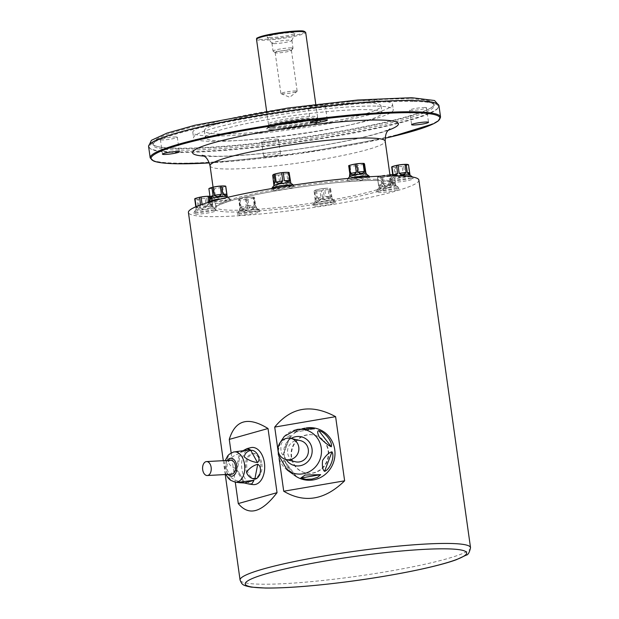 <?xml version="1.0" encoding="UTF-8"?>
<svg xmlns="http://www.w3.org/2000/svg" width="619" height="619" viewBox="0 0 619 619"><rect width="100%" height="100%" fill="white"/><g stroke="black" fill="none" stroke-linecap="round" stroke-linejoin="round"><path stroke-width="0.46" stroke-dasharray="3.1 2.32" d="M278.581 175.061A45.891 34.169 75.1 0 0 273.234 175.301L274.372 183.379C275.865 185.793 277.645 185.715 279.711 183.147L278.581 175.061A8.534 0.921 172 0 0 280.136 174.875L281.274 182.961C284.121 184.949 286.342 184.555 287.912 181.777L286.775 173.699A8.534 0.921 172 0 0 287.812 173.421L288.949 181.506L290.706 182.226M272.708 175.208A8.534 0.921 172 0 0 273.234 175.301M289.112 172.484A45.891 9.099 -96.7 0 0 287.812 173.421M286.775 173.699A45.891 43.268 -80.2 0 0 282.488 174.334A45.891 43.268 -80.2 0 0 280.136 174.875M273.977 185.452A8.534 0.921 172 0 0 273.938 185.561A8.534 0.921 172 0 0 282.519 185.282A8.534 0.921 172 0 0 290.837 183.185A8.534 0.921 172 0 0 290.775 183.092M349.526 175.788L350.354 174.45L349.224 166.372A8.534 0.921 172 0 0 350.114 166.387L351.252 174.473C353.287 176.771 355.407 176.585 357.596 173.924L356.467 165.838A8.534 0.921 172 0 0 358.045 165.606L359.182 173.691C361.976 175.618 363.91 175.2 364.993 172.446L363.856 164.368A8.534 0.921 172 0 0 364.545 164.112M349.224 166.372A45.891 2.786 81.6 0 0 348.683 165.675M363.856 164.368A45.891 38.045 -88.8 0 0 358.045 165.606M356.467 165.838A45.891 40.831 69.8 0 0 352.358 166.07A45.891 40.831 69.8 0 0 350.114 166.387M349.681 176.5A8.534 0.921 172 0 0 349.642 176.608A8.534 0.921 172 0 0 358.223 176.33A8.534 0.921 172 0 0 366.541 174.233A8.534 0.921 172 0 0 366.479 174.14M365.891 172.887L366.425 173.413M408.215 164.964A45.891 30.23 -92.6 0 0 403.634 166.186L404.764 174.264C407.333 176.16 408.865 175.75 409.352 173.041L408.215 164.964A8.534 0.921 172 0 0 408.509 164.747M402.133 166.449A45.891 44.707 54.1 0 0 395.216 167.269L396.353 175.347C398.814 177.529 401.12 177.258 403.271 174.527L402.133 166.449A8.534 0.921 172 0 0 403.634 166.186M392.903 175.881L395.146 175.401L394.017 167.323A8.534 0.921 172 0 0 395.216 167.269M394.017 167.323A45.891 14.477 79.9 0 0 392.492 166.937A45.891 14.477 79.9 0 0 391.68 166.913M398.489 175.92A8.534 0.921 172 0 0 393.158 177.444A8.534 0.921 172 0 0 393.127 177.545A8.534 0.921 172 0 0 401.7 177.266A8.534 0.921 172 0 0 410.026 175.169A8.534 0.921 172 0 0 409.956 175.076M394.876 175.881L393.707 175.881M381.784 175.873A45.891 45.543 142.4 0 1 388.809 174.837L389.939 182.922C387.858 185.507 385.521 185.847 382.921 183.951L381.784 175.873A8.534 0.921 172 0 0 380.476 176.152L381.613 184.238C380.081 187.008 379.068 187.387 378.565 185.352L377.435 177.274A8.534 0.921 172 0 0 377.435 177.305A8.534 0.921 172 0 0 377.551 177.429L378.689 185.514C379.563 188.037 380.894 188.068 382.666 185.599L381.528 177.514A8.534 0.921 172 0 0 382.96 177.39L384.089 185.476C386.829 187.549 389.173 187.209 391.115 184.439L389.978 176.361A8.534 0.921 172 0 0 391.285 176.075L392.423 184.16C394.613 186.04 395.626 185.669 395.464 183.038L394.334 174.96A8.534 0.921 172 0 0 394.334 174.929A8.534 0.921 172 0 0 394.21 174.798L395.348 182.884L394.226 184.346L391.37 182.798L390.403 175.904M389.916 174.744A8.534 0.921 172 0 0 388.809 174.837M392.763 174.643A45.891 25.186 -102.1 0 1 394.21 174.798M395.812 185.452A8.534 0.921 172 0 0 395.75 185.36A8.534 0.921 172 0 0 394.334 185.151A8.534 0.921 172 0 0 385.242 186.04A8.534 0.921 172 0 0 378.944 187.727A8.534 0.921 172 0 0 378.913 187.828A8.534 0.921 172 0 0 387.486 187.549A8.534 0.921 172 0 0 395.812 185.452L394.334 174.929A45.891 20.357 -94.9 0 0 391.285 176.075M389.978 176.361A45.891 45.543 -37.6 0 0 382.96 177.39M381.528 177.514A45.891 25.186 77.9 0 0 377.551 177.429M377.435 177.274A45.891 20.357 85.1 0 1 379.377 176.43A45.891 20.357 85.1 0 1 379.664 176.345A45.891 20.357 85.1 0 1 380.476 176.152M324.635 188.501A8.534 0.921 172 0 0 323.072 188.687L324.209 196.772C322.012 199.442 319.799 199.829 317.57 197.948L316.433 189.863A8.534 0.921 172 0 0 315.396 190.141A45.891 9.099 83.3 0 1 315.396 190.141L316.533 198.219L315.195 200.471L314.104 191.078A8.534 0.921 172 0 0 314.622 191.17L315.76 199.256C317.261 201.67 319.04 201.585 321.106 199.016L319.969 190.931A8.534 0.921 172 0 0 321.524 190.753L322.661 198.831C325.517 200.819 327.73 200.432 329.308 197.654L328.171 189.569A8.534 0.921 172 0 0 329.2 189.298L330.337 197.376L332.094 198.095L330.5 188.354A8.534 0.921 172 0 0 329.973 188.261L331.111 196.347L330.6 197.654L325.764 196.587L324.635 188.501A45.891 34.169 -104.9 0 1 328.24 188.222A45.891 34.169 -104.9 0 1 329.973 188.261M330.5 188.354A45.891 9.099 -96.7 0 0 329.2 189.298M328.171 189.569A45.891 43.268 -80.2 0 0 321.524 190.753M319.969 190.931A45.891 34.169 75.1 0 0 314.622 191.17M314.104 191.078A45.891 9.099 83.3 0 1 315.388 190.149A46.541 46.541 0 0 1 328.24 188.222M316.433 189.863A45.891 43.268 99.8 0 1 320.688 188.981A45.891 43.268 99.8 0 1 323.072 188.687M330.755 198.753A8.534 0.921 172 0 0 321.663 199.643A8.534 0.921 172 0 0 315.365 201.33A8.534 0.921 172 0 0 315.326 201.43A8.534 0.921 172 0 0 323.907 201.152A8.534 0.921 172 0 0 332.233 199.055A8.534 0.921 172 0 0 332.163 198.962A8.534 0.921 172 0 0 330.755 198.753M253.991 197.198A8.534 0.921 172 0 0 253.573 197.182A8.534 0.921 172 0 0 253.403 197.175A8.534 0.921 172 0 0 253.094 197.175L254.231 205.26C252.846 207.62 250.734 207.806 247.879 205.802L246.749 197.724A8.534 0.921 172 0 0 245.163 197.956L246.3 206.042C244.165 208.773 242.222 209.183 240.489 207.28L239.352 199.202A8.534 0.921 172 0 0 238.671 199.45L239.801 207.535C239.375 210.236 239.553 210.468 240.342 208.232L239.205 200.146A8.534 0.921 172 0 0 240.095 200.169L241.232 208.247C243.275 210.545 245.387 210.367 247.585 207.705L246.447 199.62A8.534 0.921 172 0 0 248.026 199.388L249.163 207.466C251.956 209.4 253.898 208.982 254.974 206.228L253.836 198.142A8.534 0.921 172 0 0 254.525 197.894L255.662 205.972L256.413 207.195L255.601 206.351L253.991 197.198A45.891 2.786 -98.4 0 1 254.525 197.894M253.836 198.142A45.891 38.045 -88.8 0 0 248.026 199.388M246.447 199.62A45.891 40.831 69.8 0 0 240.095 200.169M239.205 200.146A45.891 2.786 81.6 0 0 238.671 199.45M239.352 199.202A45.891 38.045 91.2 0 1 240.017 199.001A45.891 38.045 91.2 0 1 245.163 197.956M246.749 197.724A45.891 40.831 -110.2 0 1 250.811 197.244A45.891 40.831 -110.2 0 1 253.094 197.175M255.051 207.705A8.534 0.921 172 0 0 245.96 208.595A8.534 0.921 172 0 0 239.661 210.282A8.534 0.921 172 0 0 239.623 210.383A8.534 0.921 172 0 0 248.204 210.104A8.534 0.921 172 0 0 256.521 208.007A8.534 0.921 172 0 0 256.459 207.922A8.534 0.921 172 0 0 255.051 207.705M239.623 210.383L240.342 208.232L239.801 207.535M211.234 196.857A45.891 30.23 -92.6 0 0 206.653 198.08L207.791 206.166C210.359 208.054 211.884 207.651 212.371 204.943L211.234 196.857A8.534 0.921 172 0 0 211.528 196.649L212.859 205.771L211.412 205.67L210.328 204.324L209.717 199.945M205.16 198.351A45.891 44.707 54.1 0 0 198.235 199.163L199.372 207.249C201.833 209.431 204.138 209.16 206.289 206.429L205.16 198.351A8.534 0.921 172 0 0 206.653 198.08M195.821 206.792L195.96 208.146L198.173 207.303L197.035 199.217A8.534 0.921 172 0 0 198.235 199.163M197.035 199.217A45.891 14.477 79.9 0 0 194.699 198.815M209.949 196.254A45.891 14.477 -100.1 0 1 210.677 196.378A45.891 14.477 -100.1 0 1 211.528 196.649M211.566 206.769A8.534 0.921 172 0 0 202.475 207.651A8.534 0.921 172 0 0 196.177 209.338A8.534 0.921 172 0 0 196.146 209.446A8.534 0.921 172 0 0 204.719 209.168A8.534 0.921 172 0 0 213.044 207.071A8.534 0.921 172 0 0 212.982 206.978A8.534 0.921 172 0 0 211.566 206.769M208.696 201.283L209.129 204.378C207.319 206.854 205.013 207.133 202.212 205.198L202.096 204.402M200.633 204.912L200.711 205.462C198.8 208.232 197.268 208.642 196.13 206.684L196.122 206.661M221.424 187.689A45.891 45.543 -37.6 0 0 214.398 188.725L215.536 196.811C218.275 198.885 220.619 198.544 222.561 195.774L221.424 187.689A8.534 0.921 172 0 0 222.732 187.41L223.869 195.496C226.059 197.376 227.072 197.004 226.91 194.374L223.869 195.496M212.975 188.849A45.891 25.186 77.9 0 0 208.998 188.764L210.135 196.842C211.009 199.372 212.34 199.395 214.112 196.927L212.975 188.849A8.534 0.921 172 0 0 214.398 188.725M225.78 186.288A45.891 20.357 -94.9 0 0 223.799 186.892A45.891 20.357 -94.9 0 0 222.732 187.41M210.39 199.055A8.534 0.921 172 0 0 210.359 199.163A8.534 0.921 172 0 0 218.933 198.885A8.534 0.921 172 0 0 227.258 196.788A8.534 0.921 172 0 0 227.196 196.695M265.118 156.653A8.534 0.921 -8 0 1 263.648 156.352A8.534 0.921 -8 0 1 269.536 154.634A8.534 0.921 -8 0 1 279.068 153.667A8.534 0.921 -8 0 1 280.546 153.976A8.534 0.921 -8 0 1 274.65 155.686A8.534 0.921 -8 0 1 265.118 156.653M148.614 146.61A146.61 15.784 172 0 0 149.705 148.181A146.61 15.784 172 0 0 295.99 141.836A146.61 15.784 172 0 0 438.36 107.613A146.61 15.784 172 0 0 438.979 105.803M413.183 101.354A145.929 15.707 172 0 0 242.741 119.142A145.929 15.707 172 0 0 150.463 148.753A145.929 15.707 172 0 0 296.075 142.432A145.929 15.707 172 0 0 437.78 108.371A145.929 15.707 172 0 0 413.183 101.354M409.708 100.425A141.952 15.282 172 0 0 251.113 116.457A141.952 15.282 172 0 0 153.086 145.008A141.952 15.282 172 0 0 295.789 140.389A141.952 15.282 172 0 0 434.236 105.501A141.952 15.282 172 0 0 409.708 100.425M409.492 98.901A141.952 15.282 172 0 0 250.896 114.933A141.952 15.282 172 0 0 152.87 143.484A141.952 15.282 172 0 0 295.572 138.865A141.952 15.282 172 0 0 434.02 103.969A141.952 15.282 172 0 0 409.492 98.901M425.005 107.497A8.534 0.921 172 0 0 415.473 108.464A8.534 0.921 172 0 0 409.577 110.182A8.534 0.921 172 0 0 418.158 109.903A8.534 0.921 172 0 0 426.483 107.807A8.534 0.921 172 0 0 425.005 107.497M277.033 139.159A8.534 0.921 172 0 0 267.501 140.118A8.534 0.921 172 0 0 261.605 141.836A8.534 0.921 172 0 0 270.186 141.558A8.534 0.921 172 0 0 278.504 139.461A8.534 0.921 172 0 0 277.033 139.159M175.835 136.969A8.534 0.921 172 0 0 166.302 137.936A8.534 0.921 172 0 0 160.414 139.654A8.534 0.921 172 0 0 168.987 139.376A8.534 0.921 172 0 0 177.313 137.279A8.534 0.921 172 0 0 175.835 136.969M323.814 105.315A8.534 0.921 172 0 0 314.274 106.275A8.534 0.921 172 0 0 308.386 107.992A8.534 0.921 172 0 0 316.967 107.714A8.534 0.921 172 0 0 325.284 105.617A8.534 0.921 172 0 0 323.814 105.315M375.888 106.089A100.843 10.856 172 0 0 263.222 117.478A100.843 10.856 172 0 0 193.585 137.766A100.843 10.856 172 0 0 294.954 134.478A100.843 10.856 172 0 0 393.305 109.695A100.843 10.856 172 0 0 375.888 106.089M365.62 102.777A89.206 9.602 172 0 0 265.953 112.851A89.206 9.602 172 0 0 204.355 130.795A89.206 9.602 172 0 0 294.033 127.893A89.206 9.602 172 0 0 381.033 105.965A89.206 9.602 172 0 0 365.62 102.777M366.587 109.656A89.206 9.602 172 0 0 266.921 119.73A89.206 9.602 172 0 0 205.322 137.673A89.206 9.602 172 0 0 295 134.764A89.206 9.602 172 0 0 382 112.844A89.206 9.602 172 0 0 366.587 109.656M375.129 100.742A100.843 10.856 172 0 0 262.471 112.132A100.843 10.856 172 0 0 192.834 132.42A100.843 10.856 172 0 0 294.203 129.131A100.843 10.856 172 0 0 392.554 104.348A100.843 10.856 172 0 0 375.129 100.742M271.462 130.005A27.151 2.925 -8 0 1 266.774 129.031A27.151 2.925 -8 0 1 293.251 122.361A27.151 2.925 -8 0 1 320.549 121.479A27.151 2.925 -8 0 1 301.801 126.941A27.151 2.925 -8 0 1 271.462 130.005M273.258 126.477A24.435 2.631 172 0 0 300.238 123.769A24.435 2.631 172 0 0 317.431 118.871A24.435 2.631 172 0 0 317.431 118.802A24.435 2.631 172 0 0 292.864 119.599A24.435 2.631 172 0 0 269.033 125.603A24.435 2.631 172 0 0 269.056 125.672A24.435 2.631 172 0 0 273.258 126.477M295.75 90.978A8.209 0.882 172 0 0 286.582 91.906A8.209 0.882 172 0 0 280.918 93.562A8.209 0.882 172 0 0 281.072 93.701A8.209 0.882 172 0 0 282.334 93.848A8.209 0.882 172 0 0 290.791 93.043A8.209 0.882 172 0 0 297.058 91.45A8.209 0.882 172 0 0 297.174 91.272A8.209 0.882 172 0 0 295.75 90.978M276.585 52.932A8.209 0.882 -8 0 1 275.231 52.731A8.209 0.882 -8 0 1 275.169 52.638A8.209 0.882 -8 0 1 283.169 50.626A8.209 0.882 -8 0 1 291.417 50.356A8.209 0.882 -8 0 1 291.387 50.456A8.209 0.882 -8 0 1 285.328 52.081A8.209 0.882 -8 0 1 276.585 52.932M291.278 47.887A10.082 1.083 172 0 0 280.012 49.025A10.082 1.083 172 0 0 273.049 51.052A10.082 1.083 172 0 0 273.126 51.16A10.082 1.083 172 0 0 274.79 51.416A10.082 1.083 172 0 0 285.537 50.363A10.082 1.083 172 0 0 292.98 48.367A10.082 1.083 172 0 0 293.019 48.243A10.082 1.083 172 0 0 291.278 47.887M273.699 43.624A10.082 1.083 -8 0 1 271.981 43.33A10.082 1.083 -8 0 1 271.95 43.26A10.082 1.083 -8 0 1 281.792 40.784A10.082 1.083 -8 0 1 291.928 40.459A10.082 1.083 -8 0 1 291.913 40.529A10.082 1.083 -8 0 1 284.663 42.533A10.082 1.083 -8 0 1 273.699 43.624M269.528 37.589A14.028 1.509 172 0 0 284.786 36.08A14.028 1.509 172 0 0 294.868 33.287A14.028 1.509 172 0 0 280.786 33.643A14.028 1.509 172 0 0 267.145 37.179A14.028 1.509 172 0 0 269.528 37.589M272.724 125.015A24.822 2.669 172 0 0 300.138 122.268A24.822 2.669 172 0 0 317.601 117.293A24.822 2.669 172 0 0 317.601 117.215A24.822 2.669 172 0 0 292.648 118.028A24.822 2.669 172 0 0 268.437 124.125A24.822 2.669 172 0 0 268.453 124.195A24.822 2.669 172 0 0 272.724 125.015M291.951 186.42A11.018 1.184 172 0 0 279.641 187.658A11.018 1.184 172 0 0 272.035 189.878A11.018 1.184 172 0 0 283.107 189.515A11.018 1.184 172 0 0 293.855 186.814A11.018 1.184 172 0 0 291.951 186.42M367.655 177.46A11.018 1.184 172 0 0 355.352 178.705A11.018 1.184 172 0 0 347.746 180.926A11.018 1.184 172 0 0 358.819 180.562A11.018 1.184 172 0 0 369.558 177.854A11.018 1.184 172 0 0 367.655 177.46M411.14 178.404A11.018 1.184 172 0 0 398.829 179.649A11.018 1.184 172 0 0 391.223 181.862A11.018 1.184 172 0 0 402.296 181.506A11.018 1.184 172 0 0 413.043 178.798A11.018 1.184 172 0 0 411.14 178.404M396.926 188.687A11.018 1.184 172 0 0 384.616 189.932A11.018 1.184 172 0 0 377.01 192.145A11.018 1.184 172 0 0 388.082 191.789A11.018 1.184 172 0 0 398.829 189.081A11.018 1.184 172 0 0 396.926 188.687M333.339 202.289A11.018 1.184 172 0 0 321.037 203.535A11.018 1.184 172 0 0 313.431 205.748A11.018 1.184 172 0 0 324.503 205.392A11.018 1.184 172 0 0 335.243 202.684A11.018 1.184 172 0 0 333.339 202.289M257.636 211.241A11.018 1.184 172 0 0 245.333 212.487A11.018 1.184 172 0 0 237.727 214.7A11.018 1.184 172 0 0 248.799 214.344A11.018 1.184 172 0 0 259.539 211.636A11.018 1.184 172 0 0 257.636 211.241M214.159 210.305A11.018 1.184 172 0 0 201.848 211.543A11.018 1.184 172 0 0 194.242 213.764A11.018 1.184 172 0 0 205.315 213.4A11.018 1.184 172 0 0 216.062 210.7A11.018 1.184 172 0 0 214.159 210.305M228.372 200.022A11.018 1.184 172 0 0 216.062 201.26A11.018 1.184 172 0 0 208.456 203.481A11.018 1.184 172 0 0 219.528 203.117A11.018 1.184 172 0 0 230.276 200.417A11.018 1.184 172 0 0 228.372 200.022M418.87 180.083A116.357 12.527 -8 0 1 305.384 208.68A116.357 12.527 -8 0 1 188.416 212.472M328.527 450.903A19.39 18.578 103.2 0 1 305.67 472.931A19.39 18.578 103.2 0 1 292.013 449.804A19.39 18.578 103.2 0 1 314.537 435.172A19.39 18.578 103.2 0 1 328.527 450.903M261.876 463.863A12.411 7.683 86.9 0 1 255.043 478.371A12.411 7.683 86.9 0 1 246.702 466.393A12.411 7.683 86.9 0 1 253.697 453.58A12.411 7.683 86.9 0 1 261.876 463.863M328.093 450.794A19.39 18.578 103.2 0 1 305.237 472.831A19.39 18.578 103.2 0 1 291.58 449.704A19.39 18.578 103.2 0 1 314.104 435.072A19.39 18.578 103.2 0 1 328.093 450.794M260.661 463.933A12.411 7.683 86.9 0 1 253.829 478.433A12.411 7.683 86.9 0 1 245.48 466.455A12.411 7.683 86.9 0 1 252.482 453.65A12.411 7.683 86.9 0 1 260.661 463.933M278.194 451.885L279.115 458.431M231.166 452.93L235.266 482.116M208.239 201.949A11.018 1.184 172 0 0 219.312 201.593A11.018 1.184 172 0 0 230.059 198.885A11.018 1.184 172 0 0 229.974 198.769A11.018 1.184 172 0 0 228.156 198.49A11.018 1.184 172 0 0 220.697 199.016M213.942 208.773A11.018 1.184 172 0 0 202.204 209.918A11.018 1.184 172 0 0 194.08 212.1A11.018 1.184 172 0 0 194.033 212.232A11.018 1.184 172 0 0 205.106 211.876A11.018 1.184 172 0 0 215.845 209.168A11.018 1.184 172 0 0 215.76 209.052A11.018 1.184 172 0 0 213.942 208.773M257.427 209.717A11.018 1.184 172 0 0 245.689 210.862A11.018 1.184 172 0 0 237.557 213.037A11.018 1.184 172 0 0 237.51 213.176A11.018 1.184 172 0 0 248.583 212.812A11.018 1.184 172 0 0 259.33 210.112A11.018 1.184 172 0 0 259.245 209.988A11.018 1.184 172 0 0 257.427 209.717M333.13 200.765A11.018 1.184 172 0 0 321.393 201.91A11.018 1.184 172 0 0 313.26 204.084A11.018 1.184 172 0 0 313.214 204.224A11.018 1.184 172 0 0 324.286 203.86A11.018 1.184 172 0 0 335.034 201.152A11.018 1.184 172 0 0 334.949 201.036A11.018 1.184 172 0 0 333.13 200.765M396.709 187.162A11.018 1.184 172 0 0 384.972 188.308A11.018 1.184 172 0 0 376.839 190.482A11.018 1.184 172 0 0 376.793 190.621A11.018 1.184 172 0 0 387.865 190.257A11.018 1.184 172 0 0 398.613 187.549A11.018 1.184 172 0 0 398.528 187.433A11.018 1.184 172 0 0 396.709 187.162M410.923 176.879A11.018 1.184 172 0 0 399.185 178.024A11.018 1.184 172 0 0 391.053 180.199A11.018 1.184 172 0 0 391.007 180.338A11.018 1.184 172 0 0 402.079 179.974A11.018 1.184 172 0 0 412.827 177.266A11.018 1.184 172 0 0 412.741 177.15A11.018 1.184 172 0 0 410.923 176.879M350.075 178.257A11.018 1.184 172 0 0 347.576 179.262A11.018 1.184 172 0 0 347.53 179.394A11.018 1.184 172 0 0 358.602 179.038A11.018 1.184 172 0 0 369.342 176.33M271.826 188.346A11.018 1.184 172 0 0 282.898 187.99A11.018 1.184 172 0 0 293.638 185.282A11.018 1.184 172 0 0 293.561 185.166A11.018 1.184 172 0 0 293.437 185.096L293.561 185.166M306.134 427.969A26.377 25.271 -76.8 0 0 285.073 448.171A26.377 25.271 -76.8 0 0 294.938 475.647M292.779 474.038L283.842 460.157L282.728 463.585L290.628 472.537M290.458 435.497C287.742 436.047 284.647 438.809 281.173 443.784C280.438 449.673 281.057 453.418 283.03 455.027L290.458 435.497L283.03 455.027M298.76 429.191L294.396 432.24L302.01 428.835M300.463 440.635A10.863 10.407 -76.8 0 0 287.85 448.829A10.863 10.407 -76.8 0 0 295.495 461.782M250.765 447.661A18.616 11.521 -93.1 0 0 241.65 466.664A18.616 11.521 -93.1 0 0 252.769 484.569M236.659 470.192C232.767 471.245 230.608 473.465 230.198 476.87C234.237 479.965 238.632 481.814 243.375 482.394L244.188 481.984L238.47 471.577L236.659 470.192L243.375 482.394M239.321 453.565C234.779 454.795 231.011 457.48 228.016 461.604C229.525 465.418 232.326 467.709 236.419 468.475L237.913 466.54L240.249 454.547L239.321 453.565L236.419 468.475M235.251 451.584L240.118 452.45L243.592 450.392M230.872 460.257A6.979 4.318 -93.1 0 0 226.933 467.461A6.979 4.318 -93.1 0 0 231.63 474.2M388.384 130.207A103.946 11.188 -8 0 1 303.426 148.398A103.946 11.188 -8 0 1 210.506 156.421A103.946 11.188 -8 0 1 203.968 156.12M209.338 162.929A145.836 15.699 172 0 0 385.095 138.223L297.669 153.791L209.346 162.936M440.558 117.068A146.61 15.784 -8 0 1 339.32 146.564A146.61 15.784 -8 0 1 175.525 163.114A146.61 15.784 -8 0 1 150.193 157.876M272.267 128.257A25.905 2.786 -8 0 1 291.495 121.192A25.905 2.786 -8 0 1 316.58 121.734A25.905 2.786 -8 0 1 272.267 128.257M272.84 128.141A25.209 2.716 172 0 0 315.953 121.788A25.209 2.716 172 0 0 291.541 121.262A25.209 2.716 172 0 0 272.84 128.141M271.424 129.696A27.151 2.925 172 0 0 301.755 126.632A27.151 2.925 172 0 0 320.503 121.169A27.151 2.925 172 0 0 293.213 122.059A27.151 2.925 172 0 0 266.735 128.729A27.151 2.925 172 0 0 271.424 129.696M273.366 127.235A24.435 2.631 -8 0 1 269.141 126.369A24.435 2.631 -8 0 1 292.973 120.357A24.435 2.631 -8 0 1 317.532 119.56A24.435 2.631 -8 0 1 300.664 124.481A24.435 2.631 -8 0 1 273.366 127.235M304.803 31.894A24.048 2.592 -8 0 1 287.758 36.707A24.048 2.592 -8 0 1 261.334 39.345A24.048 2.592 -8 0 1 257.218 38.587M256.521 39.361A24.822 2.669 172 0 0 260.808 40.243A24.822 2.669 172 0 0 288.539 37.442A24.822 2.669 172 0 0 305.685 32.451M210.058 165.822A88.432 9.517 172 0 0 225.339 168.979A88.432 9.517 172 0 0 324.139 158.99A88.432 9.517 172 0 0 385.204 141.202M375.718 179.286A88.432 9.517 -8 0 1 390.999 182.443A88.432 9.517 -8 0 1 304.749 204.177A88.432 9.517 -8 0 1 215.853 207.056A88.432 9.517 -8 0 1 276.917 189.275A88.432 9.517 -8 0 1 375.718 179.286M377.203 180.539A89.979 9.687 172 0 0 223.297 203.21A89.979 9.687 172 0 0 310.428 205.09A89.979 9.687 172 0 0 377.203 180.539M470.525 547.637A116.357 12.527 -8 0 1 357.039 576.235A116.357 12.527 -8 0 1 240.071 580.026M214.112 196.927L210.135 196.842M222.561 195.774L215.536 196.811M210.328 204.324L212.665 204.727M202.212 205.198L209.129 204.378M196.13 206.684L200.711 205.462M198.173 207.303L195.836 206.901M206.289 206.429L199.372 207.249M212.371 204.943L207.791 206.166M247.879 205.802L254.231 205.26M240.489 207.28L246.3 206.042M247.585 207.705L241.232 208.247M254.974 206.228L249.163 207.466M255.121 205.276L255.662 205.972M317.57 197.948L324.209 196.772M315.233 199.163L316.533 198.219M321.106 199.016L315.76 199.256M329.308 197.654L322.661 198.831M331.637 196.44L330.337 197.376M325.764 196.587L331.111 196.347M378.565 185.352L381.613 184.238M382.666 185.599L378.689 185.514M391.115 184.439L384.089 185.476M395.464 183.038L392.423 184.16M391.37 182.798L395.348 182.884M382.921 183.951L389.939 182.922M395.146 175.401L392.817 174.999M403.271 174.527L396.353 175.347M409.352 173.041L404.764 174.264M357.596 173.924L351.252 174.473M364.993 172.446L359.182 173.691M350.354 174.45L349.82 173.753M287.912 181.777L281.274 182.961M290.241 180.562L288.949 181.506M279.711 183.147L274.372 183.379M287.34 470.154A22.485 21.541 103.2 0 1 278.929 446.732A22.485 21.541 103.2 0 1 296.888 429.501M291.116 438.438A14.779 14.16 -76.8 0 0 286.148 459.584M314.22 428.835L294.35 432.232M283.742 460.11L296.184 476.243M235.073 482.093A15.158 9.378 86.9 0 1 226.02 467.515A15.158 9.378 86.9 0 1 233.44 452.048M227.343 460.451A9.022 5.586 -93.1 0 0 228.102 474.394M249.728 449.75L240.118 452.45M392.941 176.245L393.127 177.545M389.908 174.674A46.541 46.541 0 0 0 379.664 176.345M377.435 177.305L378.913 187.828M315.195 200.471L315.326 201.43M332.094 198.095L332.233 199.055M253.403 197.175A46.541 46.541 0 0 0 240.017 199.001M256.413 207.195L256.521 208.007M195.96 208.146L196.146 209.446M212.859 205.771L213.044 207.071M438.879 105.431L437.78 108.371L438.36 107.613M148.599 146.231L149.705 148.181M152.87 143.484L153.086 145.008L154.317 145.589C158.99 147.577 170.465 148.436 188.733 148.15C219.443 147.376 256.962 143.832 301.291 137.503C340.202 131.801 372.878 125.541 399.325 118.732C417.802 113.819 429.099 109.71 433.199 106.406L434.236 105.501L434.02 103.969M204.355 130.795L205.322 137.673M381.033 105.965L382 112.844M192.834 132.42L193.585 137.766M392.554 104.348L393.305 109.695M308.386 107.992L310.421 122.5M325.284 105.617L327.327 120.125M160.414 139.654L162.449 154.162M177.313 137.279L179.348 151.787M261.605 141.836L263.648 156.352M278.504 139.461L280.546 153.976M409.577 110.182L411.62 124.69M426.483 107.807L428.518 122.314M320.549 121.479L319.125 119.707C318.777 119.715 319.358 119.188 312.309 119.181C306.235 119.351 298.923 120.071 290.357 121.355C282.434 122.577 276.206 123.87 271.679 125.231L268.344 126.516L266.774 129.031M269.033 125.603L269.095 126.632L274.813 124.504L293.46 120.991L301.77 119.993C318.731 118.492 318.251 120.187 317.655 119.807L317.431 118.802M281.072 93.701L289.731 97.268L297.058 91.45M275.169 52.638L280.918 93.562M291.417 50.356L297.174 91.272M291.387 50.456L292.98 48.367M275.231 52.731L273.126 51.16M271.95 43.26L273.049 51.052M291.928 40.459L293.019 48.243M291.913 40.529L294.868 33.287M271.981 43.33L267.145 37.179M317.601 117.215L315.791 104.34M268.437 124.125L266.627 111.25M317.431 118.871L317.601 117.293M269.056 125.672L268.453 124.195M213.06 187.17L215.845 207.241C217.37 206.599 212.596 207.45 225.742 202.382C253.651 192.246 343.468 179.278 376.956 180.562C392.848 181.212 391.169 183.1 391.053 182.613L390.078 175.912M305.237 472.831L305.67 472.931M314.104 435.072L314.537 435.172M253.829 478.433L255.043 478.371M252.482 453.65L253.697 453.58M223.297 460.668L225.246 474.549M227.947 197.252L229.974 198.769M208.309 202.413L208.456 203.481M230.059 198.885L230.276 200.417M196.177 209.338L194.08 212.1M212.982 206.978L215.76 209.052M194.033 212.232L194.242 213.764M215.845 209.168L216.062 210.7M239.661 210.282L237.557 213.037M256.459 207.922L259.245 209.988M237.51 213.176L237.727 214.7M259.33 210.112L259.539 211.636M315.365 201.33L313.26 204.084M332.163 198.962L334.949 201.036M313.214 204.224L313.431 205.748M335.034 201.152L335.243 202.684M378.944 187.727L376.839 190.482M395.75 185.36L398.528 187.433M376.793 190.621L377.01 192.145M398.613 187.549L398.829 189.081M393.158 177.444L391.053 180.199M391.007 180.338L391.223 181.862M412.827 177.266L413.043 178.798M348.211 178.427L347.576 179.262M347.53 179.394L347.746 180.926M369.404 176.763L369.558 177.854M271.849 188.54L272.035 189.878M293.638 185.282L293.855 186.814M366.046 173.134L365.651 172.624M256.034 206.916L255.601 206.351M202.22 155.261L212.99 156.181C238.516 156.963 297.445 150.518 340.288 142.076C362.703 137.658 378.209 133.727 386.821 130.284L389.831 128.899M278.21 451.205L280.275 442.407M294.396 432.24L314.359 428.828M283.177 454.988L290.566 435.567M296.315 476.328L283.842 460.157M225.974 474.51L225.03 471.848L224.55 463.399L225.215 460.567M240.474 452.396L250.192 449.665M237.913 466.54L240.242 454.547M244.188 481.984L238.462 471.585"/><path stroke-width="0.93" d="M272.708 175.208A45.891 9.099 83.3 0 1 273.993 174.272A45.891 9.099 83.3 0 1 274.008 174.272L275.146 182.35L273.799 184.601L272.708 175.208M275.037 173.993A45.891 43.268 99.8 0 1 281.684 172.817L282.821 180.895C280.624 183.564 278.403 183.959 276.175 182.079L275.037 173.993A8.534 0.921 172 0 0 274.008 174.272M283.239 172.631A45.891 34.169 -104.9 0 1 286.852 172.353A45.891 34.169 -104.9 0 1 288.586 172.392L289.723 180.477L289.212 181.785L284.376 180.709L283.239 172.631A8.534 0.921 172 0 0 281.684 172.817M290.829 183.139L289.112 172.484A8.534 0.921 172 0 0 288.586 172.392M271.873 188.215A11.018 1.184 172 0 1 279.997 186.033A11.018 1.184 172 0 1 291.735 184.888A11.018 1.184 172 0 1 293.437 185.096L290.775 183.092A8.534 0.921 172 0 0 289.367 182.884A8.534 0.921 172 0 0 280.268 183.766A8.534 0.921 172 0 0 273.977 185.452L271.873 188.215A11.018 1.184 172 0 0 271.826 188.346L271.849 188.54M349.371 165.42A45.891 38.045 91.2 0 1 350.037 165.219A45.891 38.045 91.2 0 1 355.182 164.174L356.32 172.26C354.176 174.991 352.242 175.409 350.509 173.506L349.371 165.42A8.534 0.921 172 0 0 348.683 165.675L349.82 173.753C349.387 176.454 349.573 176.686 350.354 174.45M356.761 163.942A45.891 40.831 -110.2 0 1 363.113 163.401L364.243 171.478C362.866 173.846 360.745 174.024 357.898 172.028L356.761 163.942A8.534 0.921 172 0 0 355.182 164.174M366.533 174.179L365.14 171.502L364.003 163.416A8.534 0.921 172 0 0 363.585 163.401A8.534 0.921 172 0 0 363.415 163.401A8.534 0.921 172 0 0 363.113 163.401M364.003 163.416A45.891 2.786 -98.4 0 1 364.545 164.112L365.891 172.887M369.404 176.763L369.342 176.33A11.018 1.184 172 0 0 369.264 176.214L366.479 174.14A8.534 0.921 172 0 0 365.071 173.924A8.534 0.921 172 0 0 355.971 174.813A8.534 0.921 172 0 0 349.681 176.5L348.211 178.427M393.707 175.881L393.104 174.79L391.974 166.704A8.534 0.921 172 0 0 391.68 166.913L392.903 175.881M391.974 166.704A45.891 30.23 87.4 0 1 394.102 166A45.891 30.23 87.4 0 1 396.555 165.482L397.692 173.56L394.876 175.881M398.048 165.219A45.891 44.707 -125.9 0 1 404.973 164.399L406.11 172.477C404.3 174.96 401.994 175.231 399.185 173.297L398.048 165.219A8.534 0.921 172 0 0 396.555 165.482M406.172 164.345A45.891 14.477 -100.1 0 1 406.466 164.337A45.891 14.477 -100.1 0 1 408.509 164.747L409.84 173.869L408.393 173.769L407.31 172.422L406.172 164.345A8.534 0.921 172 0 0 404.973 164.399M412.571 177.026L409.956 175.076A8.534 0.921 172 0 0 408.548 174.868A8.534 0.921 172 0 0 398.489 175.92M390.403 175.904L390.233 174.713A8.534 0.921 172 0 0 389.916 174.744M390.233 174.713A45.891 25.186 -102.1 0 1 391.742 174.62A45.891 25.186 -102.1 0 1 392.763 174.643M196.122 206.661L194.993 198.606A8.534 0.921 172 0 0 194.699 198.815L195.821 206.792M194.993 198.606A45.891 30.23 87.4 0 1 197.121 197.894A45.891 30.23 87.4 0 1 199.573 197.384L200.633 204.912M202.096 204.402L201.074 197.113A8.534 0.921 172 0 0 199.573 197.384M201.074 197.113A45.891 44.707 -125.9 0 1 207.992 196.3L208.696 201.283M209.717 199.945L209.199 196.246A8.534 0.921 172 0 0 207.992 196.3M209.199 196.246A45.891 14.477 -100.1 0 1 209.485 196.231A45.891 14.477 -100.1 0 1 209.949 196.254M208.882 188.609A45.891 20.357 85.1 0 1 211.11 187.673A45.891 20.357 85.1 0 1 211.922 187.487L213.06 195.565C211.528 198.343 210.506 198.714 210.011 196.687L208.882 188.609A8.534 0.921 172 0 0 208.882 188.633A8.534 0.921 172 0 0 208.889 188.663M213.23 187.209A45.891 45.543 142.4 0 1 220.256 186.172L221.385 194.258C219.304 196.834 216.967 197.182 214.367 195.287L213.23 187.209A8.534 0.921 172 0 0 211.922 187.487M221.679 186.048A45.891 25.186 -102.1 0 1 223.188 185.955A45.891 25.186 -102.1 0 1 225.656 186.133L226.794 194.219L225.672 195.674L222.817 194.134L221.679 186.048A8.534 0.921 172 0 0 220.256 186.172M226.91 194.374L225.78 186.288A8.534 0.921 172 0 0 225.78 186.265A8.534 0.921 172 0 0 225.656 186.133M227.947 197.252L227.196 196.695A8.534 0.921 172 0 0 225.78 196.486A8.534 0.921 172 0 0 216.689 197.368A8.534 0.921 172 0 0 210.39 199.055L208.286 201.817A11.018 1.184 172 0 0 208.239 201.949L208.309 202.413M413.097 124.999A8.534 0.921 -8 0 1 411.62 124.69A8.534 0.921 -8 0 1 417.516 122.972A8.534 0.921 -8 0 1 427.048 122.013A8.534 0.921 -8 0 1 428.518 122.314A8.534 0.921 -8 0 1 422.63 124.032A8.534 0.921 -8 0 1 413.097 124.999M163.927 154.464A8.534 0.921 -8 0 1 162.449 154.162A8.534 0.921 -8 0 1 168.345 152.444A8.534 0.921 -8 0 1 177.877 151.485A8.534 0.921 -8 0 1 179.348 151.787A8.534 0.921 -8 0 1 173.459 153.504A8.534 0.921 -8 0 1 163.927 154.464M311.899 122.81A8.534 0.921 -8 0 1 310.421 122.5A8.534 0.921 -8 0 1 316.317 120.79A8.534 0.921 -8 0 1 325.849 119.823A8.534 0.921 -8 0 1 327.327 120.125A8.534 0.921 -8 0 1 321.431 121.842A8.534 0.921 -8 0 1 311.899 122.81M440.558 117.068L438.979 105.803A146.61 15.784 172 0 0 413.647 100.564A146.61 15.784 172 0 0 249.852 117.115A146.61 15.784 172 0 0 148.614 146.61L150.193 157.876A146.61 15.784 -8 0 1 251.43 128.388A146.61 15.784 -8 0 1 415.233 111.83A146.61 15.784 -8 0 1 440.558 117.068L438.144 121.045L433.478 123.8L391.022 136.869L385.095 138.23A145.836 15.699 172 0 0 410.799 112.681A145.836 15.699 172 0 0 211.218 137.07A145.836 15.699 172 0 0 176.268 163.741A145.836 15.699 172 0 0 209.338 162.929M223.297 460.668L188.416 212.472A116.357 12.527 -8 0 1 268.762 189.066A116.357 12.527 -8 0 1 398.76 175.928A116.357 12.527 -8 0 1 418.87 180.083L470.525 547.637C469.488 552.496 468.034 555.003 466.146 555.166L456.435 559.677C436.991 566.896 392.531 575.856 348.358 581.612C314.011 586.054 286.373 588.197 265.45 588.05L251.237 587.114C242.222 585.311 242.137 584.746 240.071 580.026A116.357 12.527 -8 0 1 320.418 556.62A116.357 12.527 -8 0 1 450.423 543.482A116.357 12.527 -8 0 1 470.525 547.637M279.115 458.431L283.726 491.238C304.633 503.51 324.929 500.036 344.628 480.816L335.606 416.664L274.712 427.087L278.194 451.885M335.606 416.664C311.38 403.611 291.077 407.085 274.712 427.087M344.628 480.816L283.726 491.238M235.266 482.116L238.284 503.564C248.792 516.331 261.705 512.694 277.041 492.67L268.019 428.518L229.27 439.413L231.166 452.93M268.019 428.518C248.157 416.262 235.235 419.899 229.27 439.413M277.041 492.67L238.284 503.564M220.697 199.016A11.018 1.184 172 0 0 208.286 201.817M369.264 176.214A11.018 1.184 172 0 0 367.438 175.935A11.018 1.184 172 0 0 350.075 178.257M289.955 459.662A10.863 10.407 -76.8 0 0 298.869 449.278A10.863 10.407 -76.8 0 0 290.938 438.399A10.863 10.407 -76.8 0 0 278.326 446.593A10.863 10.407 -76.8 0 0 285.97 459.538A10.863 10.407 -76.8 0 0 289.955 459.662M293.832 474.85L294.938 475.647A26.377 25.271 -76.8 0 0 313.315 479.918A26.377 25.271 -76.8 0 0 334.74 449.719A26.377 25.271 -76.8 0 0 306.134 427.969L310.475 427.915L314.359 428.828L296.888 429.501A22.485 21.541 103.2 0 1 321.276 448.055A22.485 21.541 103.2 0 1 303.016 473.798A22.485 21.541 103.2 0 1 287.34 470.154L292.779 474.038M300.788 478.054L305.097 475.028L320.657 474.657L317.524 477.365L311.937 479.098L306.01 479.33L300.788 478.054L320.657 474.657M302.01 428.835L304.888 428.17M331.266 446.779C328.271 445.34 324.348 442.252 319.52 437.517C317.354 433.246 317.121 430.956 318.824 430.646C324.743 431.59 332.952 442.268 331.266 446.779L318.824 430.646M324.549 471.384C322.654 469.759 321.996 466.115 322.576 460.459C326.066 455.22 329.2 452.35 331.977 451.855C334.98 456.652 330.051 469.558 324.549 471.384L331.977 451.855M285.97 459.538L295.495 461.782A10.863 10.407 -76.8 0 0 299.48 461.898A10.863 10.407 -76.8 0 0 308.394 451.522A10.863 10.407 -76.8 0 0 300.463 440.635L290.938 438.399M207.883 475.423A6.979 4.318 -93.1 0 0 211.195 467.84A6.979 4.318 -93.1 0 0 206.537 461.581A6.979 4.318 -93.1 0 0 202.599 468.784A6.979 4.318 -93.1 0 0 207.295 475.524A6.979 4.318 -93.1 0 0 207.883 475.423M248.892 484.027L244.412 482.998L239.615 482.727L239.367 482.178L254.022 480.298L251.91 483.857L248.892 484.027L252.769 484.569A18.616 11.521 -93.1 0 0 255.732 484.368A18.616 11.521 -93.1 0 0 264.437 463.027A18.616 11.521 -93.1 0 0 250.765 447.661L247.143 448.582L250.192 449.665L233.44 452.048A15.158 9.378 86.9 0 1 244.567 464.552A15.158 9.378 86.9 0 1 237.479 481.93A15.158 9.378 86.9 0 1 235.073 482.093L239.491 482.712M243.592 450.392L247.143 448.582M257.481 462.548C252.684 461.975 248.273 460.103 244.257 456.946C244.753 453.595 246.919 451.398 250.765 450.346C256.359 449.456 261.721 459.213 257.481 462.548L250.765 450.346M254.819 479.176C250.664 478.417 247.871 476.096 246.432 472.212C249.472 468.15 253.233 465.503 257.721 464.273C262.766 466.618 260.437 478.526 254.819 479.176L257.721 464.273M207.295 475.524L231.63 474.2A6.979 4.318 -93.1 0 0 232.218 474.1A6.979 4.318 -93.1 0 0 235.529 466.517A6.979 4.318 -93.1 0 0 230.872 460.257L206.537 461.581M203.968 156.12A103.946 11.188 -8 0 1 293.924 127.158A103.946 11.188 -8 0 1 388.384 130.207M257.218 38.587A24.048 2.592 -8 0 1 280.631 32.575A24.048 2.592 -8 0 1 304.803 31.894M305.685 32.451A24.822 2.669 172 0 0 280.732 33.256A24.822 2.669 172 0 0 256.521 39.361L256.746 38.525C256.073 38.355 257.721 37.604 261.705 36.273C266.611 34.896 273.049 33.643 281.011 32.521C294.505 30.927 302.072 30.47 303.728 31.159L305.685 32.451L315.791 104.34M389.831 128.899C389.599 129.936 385.072 130.114 385.204 141.202A88.432 9.517 172 0 0 369.922 138.045A88.432 9.517 172 0 0 271.122 148.034A88.432 9.517 172 0 0 210.058 165.822L213.06 187.17M264.537 587.973A111.815 12.04 172 0 0 418.452 569.766A111.815 12.04 172 0 0 447.351 548.86A111.815 12.04 172 0 0 293.429 567.066A111.815 12.04 172 0 0 264.537 587.973M222.817 194.134L226.794 194.219M214.367 195.287L221.385 194.258M210.011 196.687L213.06 195.565M407.31 172.422L409.646 172.833M399.185 173.297L406.11 172.477M393.104 174.79L397.692 173.56M365.14 171.502L365.674 172.198M357.898 172.028L364.243 171.478M350.509 173.506L356.32 172.26M284.376 180.709L289.723 180.477M276.175 182.079L282.821 180.895M273.846 183.294L275.146 182.35M286.148 459.584A14.779 14.16 -76.8 0 0 300.022 465.751A14.779 14.16 -76.8 0 0 311.427 446.237A14.779 14.16 -76.8 0 0 291.116 438.438M228.102 474.394A9.022 5.586 -93.1 0 0 232.496 476.112A9.022 5.586 -93.1 0 0 236.164 463.352A9.022 5.586 -93.1 0 0 227.343 460.451M244.412 482.998L254.022 480.298M286.852 172.353A46.541 46.541 0 0 0 273.993 174.272M273.799 184.601L273.931 185.507M363.415 163.401A46.541 46.541 0 0 0 350.037 165.219M349.526 175.788L349.634 176.554M406.466 164.337A46.541 46.541 0 0 0 394.102 166M409.84 173.869L410.018 175.123M391.742 174.62A46.541 46.541 0 0 0 389.908 174.674M209.485 196.231A46.541 46.541 0 0 0 197.121 197.894M223.188 185.955A46.541 46.541 0 0 0 211.11 187.673M208.882 188.633L210.352 199.117M225.78 186.265L227.25 196.741M148.599 146.231L151.407 140.312L166.844 133.178L194.691 125.293L288.036 108.016L357.813 99.999L411.658 97.694L434.553 100.526L438.879 105.431M266.627 111.25L256.521 39.361M150.193 157.876L153.613 161.033C157.713 162.619 165.219 163.524 176.144 163.756L209.346 162.936M385.204 141.202L390.078 175.912M225.246 474.549L240.071 580.026M210.058 165.822C207.125 155.114 202.738 156.197 202.22 155.261M287.34 470.154L278.372 454.857L278.21 451.205M280.275 442.407L284.369 436.271L296.888 429.501M235.073 482.093L230.57 480.29L228.148 478.046L225.974 474.51M225.215 460.567L227.761 455.777L229.231 454.261L233.44 452.048"/></g></svg>
